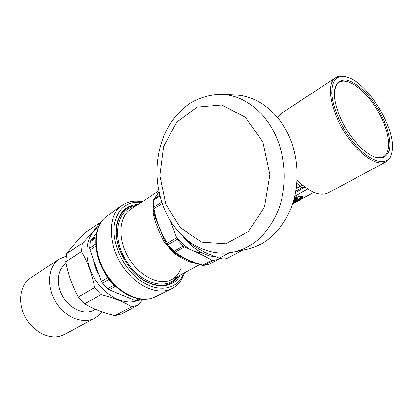 <?xml version="1.0" encoding="UTF-8"?>
<svg xmlns="http://www.w3.org/2000/svg" width="413" height="413" viewBox="0 0 413 413"><rect width="100%" height="100%" fill="white"/><g stroke="black" fill="none" stroke-linecap="round" stroke-linejoin="round"><path stroke-width="0.62" d="M130.348 268.388L131.127 269.302C146.512 287.618 169.01 290.411 177.802 276.86L178.38 276.003M136.486 205.555C119.491 206.061 110.617 228.25 120.24 251.372M138.247 204.394C126.171 205.024 118.887 212.334 116.389 226.319C115.17 241.244 120.131 255.632 131.277 269.488C147.89 289.306 172.257 291.005 180.244 275.006M142.17 201.807C134.406 200.197 127.643 201.425 121.881 205.504C105.816 215.963 108.113 251.027 127.829 272.947C141.277 288.733 160.074 294.939 171.978 288.625C178.039 285.445 182.179 280.169 184.394 272.797M96.544 233.386L90.87 240.206L90.266 241.605L89.657 248.136L89.957 250.046L101.422 281.356L102.47 283.122L107.571 288.739L109.099 289.812L115.289 286.385L108.769 279.487L107.504 277.773L107.855 277.355M142.599 299.435L137.147 300.824L135.562 300.612L109.099 289.812M116.621 287.159L115.289 286.385L115.666 286.281M183.553 273.246C176.924 293.421 149.067 293.746 130.059 271.021C118.092 257.196 111.877 237.46 114.633 222.989C118.438 207.971 127.354 201.085 141.375 202.334M161.726 202.086L153.672 207.264L153.956 208.777L153.192 209.071M183.119 246.102L174.007 251.28L175.174 252.178L184.374 246.969L183.119 246.102L177.234 239.323L170.244 220.583M166.847 244.238L167.317 243.169L168.174 244.589L177.234 239.323M184.374 246.969C194.456 251.161 203.686 255.57 212.07 260.195L213.185 260.464L218.714 259.292L219.757 258.27M218.714 259.292L209.53 264.134L203.428 265.502L202.112 265.358L203.991 265.337L213.185 260.464M209.138 264.279L209.856 263.964M153.832 199.407L154.379 198.798L153.987 199.856L159.939 195.979M212.07 260.195L202.793 265.115C191.792 262.033 182.587 257.717 175.174 252.178L173.672 252.018M196.278 263.535L196.278 263.535C190.021 262.611 182.469 259.08 173.62 252.947L174.477 252.606M165.267 241.595L164.183 242.142C159.155 232.369 155.525 223.005 153.29 214.042L154.095 213.222M158.995 191.942L156.94 194.807M163.92 239.199L154.87 216.345L153.078 208.121L153.672 207.264L153.987 199.856L153.393 200.728M202.112 265.358L193.077 262.394L179.376 255.843L173.047 251.476L174.007 251.28L168.174 244.589L167.301 244.894M100.24 222.576L84.67 233.004C77.123 240.8 71.113 247.686 66.632 253.654L65.729 261.759C68.104 274.49 72.311 286.235 78.351 296.993L84.675 303.865C93.183 308.878 103.265 312.786 114.928 315.584L121.515 313.885L138.164 305.181L131.571 306.844C123.616 301.815 113.441 297.737 101.046 294.598L94.613 287.546C92.094 274.273 87.732 262.281 81.526 251.563L82.352 243.329C90.37 234.94 96.332 228.022 100.24 222.576L101.03 222.375M98.454 274.077L95.506 267.67L93.612 261.078M98.284 227.635C85.79 234.842 82.858 256.53 92.863 275.492C102.729 294.526 122.991 305.775 136.811 300.845M142.908 299.28L138.164 305.181M78.351 296.993L94.613 287.546M101.046 294.598L84.675 303.865M81.526 251.563L65.729 261.759M66.632 253.654L82.352 243.329M114.928 315.584L131.571 306.844M240.387 251.419L227.439 258.192C225.431 259.204 222.705 259.183 219.262 258.12L229.349 252.787M241.977 250.376L238.74 251.997L235.42 251.729M193.96 244.785L192.897 245.384L187.27 240.113M182.804 236.226C189.268 244.47 196.335 250.361 203.996 253.897L209.711 255.921L215.173 256.752M192.897 245.384L204.951 252.539L219.262 258.12M222.065 94.443L235.503 95.026C256.85 95.728 278.63 111.871 289.415 137.028C299.064 159.248 299.523 186.857 290.835 208.761C280.917 231.368 266.199 244.919 246.685 249.411L233.681 252.085C253.319 247.563 268.114 233.763 278.078 210.687C286.792 188.318 286.271 160.084 276.488 137.359C265.554 111.634 243.556 95.145 222.065 94.443C209.494 94.257 196.929 98.521 187.874 104.788C177.451 112.63 169.48 122.888 163.956 135.567C154.854 159.072 154.674 182.809 163.414 206.774C169.841 222.932 179.738 235.425 193.108 244.259C206.345 252.235 219.871 254.842 233.681 252.085M351.391 139.821C340.322 125.309 332.408 106.42 331.758 93.41C331.737 80.039 336.827 74.629 347.028 77.185C368.138 82.574 396.79 130.116 391.932 151.69C389.702 168.349 369.134 163.584 351.391 139.821M352.366 138.009C359.899 147.704 367.209 154.008 374.307 156.914L381.323 158.107C385.184 157.095 387.874 154.395 389.397 149.996C391.385 140.028 386.836 123.936 378.096 109.063C369.031 94.396 357.002 82.972 347.364 80.251C342.816 79.637 339.228 80.85 336.595 83.891L334.453 90.788C333.048 102.388 340.699 122.888 352.366 138.009M391.71 152.758C390.899 157.1 389.056 160.099 386.186 161.762C378.618 166.372 363.28 157.766 350.4 140.683C331.83 116.977 324.649 83.927 335.578 77.794C338.345 75.935 341.83 75.631 346.022 76.885L346.858 77.133M297.03 179.877C309.564 192.396 320.008 196.702 328.356 192.799L385.943 161.891M281.155 113.498L277.371 117.323M374.039 156.806C377.843 158.112 380.998 158.065 383.491 156.672C392.458 151.623 388.984 129.274 377.074 109.682C365.314 89.998 347.307 76.704 338.815 82.543C336.554 84.102 335.108 86.787 334.473 90.592M297.241 198.994L297.448 198.524L296.875 197.992L295.223 198.467M293.215 201.936C296.121 200.326 297.453 199.365 297.215 199.061L296.87 198.581L297.148 197.677L295.765 198.168M293.746 200.104L293.87 199.67L295.016 199.835L296.441 199.051L296.87 198.581L296.028 198.875L296.441 199.051C297.345 199.36 296.271 200.315 293.22 201.921M294.113 199.474L294.598 199.655L293.509 200.955M294.087 198.859L294.897 198.751L295.46 198.106L294.928 198.916L293.968 199.298M294.81 198.958L293.896 199.577M294.252 198.23L296.209 197.151L295.785 196.97L296.111 196.887M295.522 192.494L304.422 187.538L306.105 187.925M294.128 198.705L298.14 196.609M296.209 197.151L296.426 196.805L294.531 197.094M295.76 191.183L302.011 187.693L300.514 186L302.817 185.365M302.011 187.693L304.422 187.538L304.505 186.728M94.474 318.33L64.738 334.287L60.102 336.136C47.949 339.507 32.049 330.782 24.816 316.219C17.48 301.702 20.382 284.624 30.696 277.81L31.181 277.495M66.173 256.153L59.183 259.121C48.089 266.39 46.091 286.07 55.605 301.702C64.986 317.416 83.245 324.721 94.773 318.17L98.64 315.387L101.789 311.722M66.044 263.556L66.044 263.556C57.206 269.23 55.652 284.794 63.163 297.128C70.561 309.528 84.99 315.331 94.066 310.055L95.48 309.28M107.721 215.534L107.065 215.999C91.077 226.448 92.987 260.629 112.197 281.79C125.299 297.045 143.801 302.92 155.665 296.642L171.658 288.78M107.571 288.739L114.329 284.975M135.562 300.612L139.031 298.811M102.47 283.122L109.264 279.229M137.147 300.824L140.616 299.038M101.422 281.356L107.504 277.773L105.372 273.674M89.957 250.046L95.852 246.241M142.361 299.544L142.97 299.229M89.657 248.136L95.718 244.166M90.266 241.605L95.868 237.873M90.87 240.206L95.986 236.778M93.87 261.806L98.217 273.483M177.053 276.71C166.475 291.402 139.455 283.478 125.552 259.725C111.334 236.153 117.292 208.668 135.232 206.386M130.699 209.376L130.188 209.716C118.634 217.305 117.56 239.71 128.815 258.218C139.924 276.818 160.146 286.173 172.144 279.327L199.696 264.635M176.449 237.836L167.317 243.169C160.838 232.808 156.382 221.342 153.956 208.777L162.206 203.495M159.764 195.282L154.379 198.798L159.036 192.148M153.078 208.178L153.404 200.656L153.904 199.288L159.015 192.045M173.032 251.455L167.311 244.904L163.909 239.179M203.428 265.502L209.716 264.052M164.183 242.142L173.62 252.947M153.073 207.987L153.29 214.042M201.436 252.627C192.572 252.178 184.131 246.902 176.103 236.804M165.794 204.218L159.867 175.53L163.615 146.532L176.671 122.165L197.213 107.096L221.781 105L245.513 117.354L262.998 142.371L269.89 174.72L264.532 206.867L248.497 231.502L225.865 243.758L201.647 242.09L180.46 227.831L165.794 204.218M294.944 198.896L296.044 198.286L296.028 198.875L294.598 199.655L295.016 199.835C295.403 200.057 294.851 200.604 293.354 201.472M297.365 198.715L297.799 197.972L297.148 197.677M293.178 202.06C299.017 199.252 301.738 197.311 301.351 196.232M295.723 197.848L295.465 198.09M293.091 202.344C299.208 199.433 302.115 197.399 301.8 196.242M292.9 202.964C300.024 199.603 303.101 197.383 302.135 196.304L298.485 196.531M295.682 196.944L294.371 197.75M313.766 192.339L292.6 203.893M307.726 189.046L294.737 196.232M294.743 199.051L293.886 199.598M292.76 203.392C302.502 198.705 305.176 196.314 300.783 196.232M296.426 196.805L294.546 197.047M296.198 188.421L300.514 186L296.782 183.351M155.665 296.642C143.182 303.157 124.525 297.102 111.536 281.981C92.569 261.057 90.473 227.098 107.065 215.999L121.881 205.504M142.599 299.44L143.001 299.234M180.517 269.018C178.726 273.793 175.938 277.231 172.144 279.327M158.768 190.852L130.699 209.381M209.706 264.057L218.905 259.204M193.351 262.498L193.077 262.394M280.732 113.776L335.578 77.794M294.237 199.804L293.87 199.665M292.574 203.965L313.828 192.365M300.556 196.304L297.272 196.996M294.123 198.73L297.267 196.996M30.696 277.81L59.183 259.121"/></g></svg>
